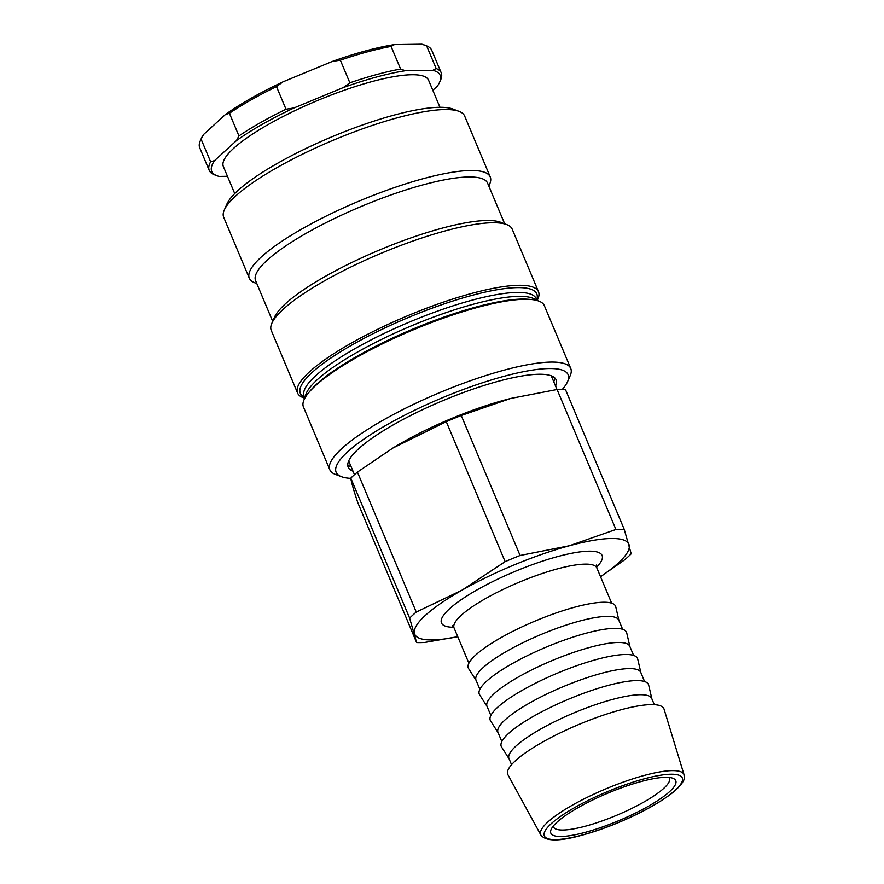 <?xml version="1.0" encoding="UTF-8"?>
<svg xmlns="http://www.w3.org/2000/svg" width="884" height="884" viewBox="0 0 884 884"><rect width="100%" height="100%" fill="white"/><g stroke="black" fill="none" stroke-linecap="round" stroke-linejoin="round"><path stroke-width="1.33" d="M351.169 466.84A112.765 24.653 -22.8 0 1 347.732 464.818M554.699 377.822A112.765 24.653 -22.8 0 1 553.738 381.689M557.019 389.512L551.583 376.562A109.859 24.012 157.2 0 0 551.152 375.755M348.738 460.84A109.859 24.012 157.2 0 0 349.025 461.713L354.462 474.664M350.826 478.377A125.837 27.503 -22.8 0 1 341.467 476.697A125.837 27.503 -22.8 0 1 397.004 419.204A125.837 27.503 -22.8 0 1 518.488 372.739A125.837 27.503 -22.8 0 1 567.572 381.645A125.837 27.503 -22.8 0 1 562.379 389.325M567.572 381.645L570.18 375.689A130.677 28.564 157.2 0 0 570.766 368.495A130.677 28.564 157.2 0 0 393.06 414.684A130.677 28.564 157.2 0 0 329.831 469.78A130.677 28.564 157.2 0 0 335.379 474.388L341.467 476.697M570.766 368.495L544.367 305.709A130.677 28.564 157.2 0 0 530.643 299.455A130.677 28.564 157.2 0 0 412.839 330.019A130.677 28.564 157.2 0 0 308.582 392.805A130.677 28.564 157.2 0 0 303.444 406.983L329.831 469.78M555.561 386.043A112.765 24.653 157.2 0 0 556.091 379.788A112.765 24.653 157.2 0 0 442.575 400.772A112.765 24.653 157.2 0 0 348.174 467.194A112.765 24.653 157.2 0 0 353.003 471.194M249.31 278.217L223.685 217.254A130.677 28.564 -22.8 0 1 224.271 210.072A130.677 28.564 -22.8 0 1 286.913 162.159A130.677 28.564 -22.8 0 1 459.072 111.373A130.677 28.564 -22.8 0 1 464.619 115.981L490.233 176.933A130.677 28.564 157.2 0 0 358.705 201.243A130.677 28.564 157.2 0 0 249.31 278.217A130.677 28.564 157.2 0 0 254.846 282.825L256.813 283.565M459.072 111.373L452.984 109.064A125.837 27.503 157.2 0 0 287.201 157.971A125.837 27.503 157.2 0 0 226.879 204.116L224.271 210.072M488.819 186.038L489.659 184.115A130.677 28.564 157.2 0 0 490.233 176.933M504.698 223.829L487.603 183.165A125.837 27.503 157.2 0 0 360.948 206.569A125.837 27.503 157.2 0 0 255.598 280.692L272.692 321.356M537.118 300.538A130.677 28.564 157.2 0 0 538.5 291.731L512.201 229.177A130.677 28.564 157.2 0 0 506.665 224.569L500.576 222.26A125.837 27.503 157.2 0 0 379.247 250.106A125.837 27.503 157.2 0 0 274.46 317.312L271.852 323.268A130.677 28.564 157.2 0 0 271.266 330.461L297.565 393.015A130.677 28.564 157.2 0 0 304.825 398.187M506.665 224.569A130.677 28.564 157.2 0 0 380.661 253.487A130.677 28.564 157.2 0 0 271.852 323.268M538.5 291.731A130.677 28.564 157.2 0 0 406.96 316.041A130.677 28.564 157.2 0 0 297.565 393.015M600.512 576.655A116.158 25.393 157.2 0 0 629.099 544.842A116.158 25.393 157.2 0 0 569.373 545.748A116.158 25.393 157.2 0 0 462.067 590.125A116.158 25.393 157.2 0 0 414.497 633.607A116.158 25.393 157.2 0 0 457.746 636.679L424.928 642.425A129.705 28.354 -22.8 0 1 416.607 642.558L409.635 618.126A129.705 28.354 -22.8 0 1 416.265 612.071L462.067 590.125L505.129 561.649A129.705 28.354 -22.8 0 1 520.079 555.472L569.373 545.748L615.916 529.483A129.705 28.354 -22.8 0 1 624.237 529.361L631.209 553.793A129.705 28.354 -22.8 0 1 624.59 559.848L600.545 576.733M669.044 777.445A62.919 13.757 -22.8 0 1 669.475 778.174A62.919 13.757 -22.8 0 1 644.458 801.711A62.919 13.757 -22.8 0 1 585.705 826.109A62.919 13.757 -22.8 0 1 553.472 826.938A62.919 13.757 -22.8 0 1 553.251 826.12M641.055 781.544A67.759 14.807 157.2 0 0 551.141 829.446A67.759 14.807 157.2 0 0 619.043 820.562A67.759 14.807 157.2 0 0 672.89 778.263A67.759 14.807 157.2 0 0 641.055 781.544M684.072 774.804L664.072 709.178A84.698 18.509 157.2 0 0 578.677 724.537A84.698 18.509 157.2 0 0 507.957 774.804L540.853 835.015C545.76 841.491 559.583 841.524 582.324 835.104C613.043 826.86 655.464 807.832 676.083 789.777C686.691 778.981 684.028 778.329 684.072 774.804A77.704 16.984 157.2 0 0 605.739 788.904A77.704 16.984 157.2 0 0 540.853 835.015M505.129 561.649L446.287 421.668A129.705 28.354 -22.8 0 1 461.238 415.491L520.079 555.472M615.916 529.483L557.075 389.501A129.705 28.354 -22.8 0 1 565.395 389.38L624.237 529.361M557.075 389.501L510.775 398.43L461.238 415.491M651.873 698.824L648.69 685.155A79.858 17.459 157.2 0 0 568.103 699.388A79.858 17.459 157.2 0 0 501.559 747.002L509.096 758.848M644.602 681.542L640.767 672.415A77.438 16.929 157.2 0 0 562.821 686.813A77.438 16.929 157.2 0 0 497.99 732.427L501.836 741.554M640.889 672.702L637.707 659.033A79.858 17.459 157.2 0 0 557.13 673.265A79.858 17.459 157.2 0 0 490.576 720.88L498.112 732.726M633.629 655.42L629.784 646.292A77.438 16.929 157.2 0 0 551.837 660.691A77.438 16.929 157.2 0 0 487.018 706.305L490.852 715.432M629.905 646.58L626.723 632.911A79.858 17.459 157.2 0 0 546.146 647.143A79.858 17.459 157.2 0 0 479.592 694.758L487.139 706.592M622.645 629.298L618.811 620.17A77.438 16.929 157.2 0 0 540.864 634.568A77.438 16.929 157.2 0 0 476.034 680.183L479.868 689.31M618.933 620.457L615.75 606.789A79.858 17.459 157.2 0 0 535.163 621.021A79.858 17.459 157.2 0 0 468.619 668.635L476.156 680.47M654.337 704.681L651.751 698.537A77.438 16.929 157.2 0 0 573.804 712.935A77.438 16.929 157.2 0 0 508.974 758.549L511.56 764.704M409.635 618.126L350.793 478.145A129.705 28.354 -22.8 0 1 357.423 472.089L416.265 612.071M446.287 421.668L393.026 447.967L357.423 472.089M350.793 478.145C351.268 481.902 353.6 490.034 357.766 502.576L416.607 642.558M510.775 398.43L507.372 399.325A109.859 24.012 157.2 0 0 396.209 446.055L393.026 447.967M391.093 46.421L394.419 44.609L421.845 44.2L426.641 45.88L436.155 68.521L432.828 70.322L405.402 70.742L400.607 69.051L391.093 46.421A125.837 27.503 -22.8 0 0 340.34 60.178L349.854 82.82L343.29 87.571L294.029 107.947L285.996 109.229L276.482 86.588L283.046 81.825L332.318 61.449L340.34 60.178M426.088 45.67L426.641 45.88A125.837 27.503 -22.8 0 1 431.724 50.222L441.238 72.864A125.837 27.503 157.2 0 0 436.155 68.521M432.817 90.29L437.348 86.157A123.904 27.084 -22.8 0 0 439.635 82.168L440.685 79.781A125.837 27.503 157.2 0 0 441.238 72.864M214.591 160.59L210.624 161.794L201.11 139.164L203.618 134.456L225.453 114.5L229.42 113.285L238.945 135.926L236.437 140.622L214.591 160.59A123.904 27.084 -22.8 0 0 217 175.75A123.904 27.084 -22.8 0 0 219.11 176.413L227.464 176.292M210.624 161.794A125.837 27.503 157.2 0 0 209.232 170.391A125.837 27.503 157.2 0 0 214.326 174.734L217 175.75M426.121 45.681L423.955 44.863A123.904 27.084 157.2 0 0 421.845 44.2M203.618 134.456A123.904 27.084 157.2 0 0 201.32 138.445L200.281 140.832A125.837 27.503 -22.8 0 1 201.11 139.164M283.046 81.825A123.904 27.084 157.2 0 0 225.453 114.5M394.419 44.609A123.904 27.084 157.2 0 0 332.318 61.449M229.42 113.285A125.837 27.503 -22.8 0 1 276.482 86.588M209.232 170.391L199.718 147.75A125.837 27.503 -22.8 0 1 200.281 140.832M285.996 109.229A125.837 27.503 157.2 0 0 238.945 135.926M236.437 140.622A123.904 27.084 -22.8 0 1 294.029 107.947M432.828 70.322A123.904 27.084 -22.8 0 1 439.635 82.168M400.607 69.051A125.837 27.503 157.2 0 0 349.854 82.82M343.29 87.571A123.904 27.084 -22.8 0 1 405.402 70.742M234.735 193.574L223.354 166.501A111.318 24.332 -22.8 0 1 233.553 148.424A111.318 24.332 -22.8 0 1 344.76 90.069A111.318 24.332 -22.8 0 1 428.585 80.234L439.967 107.307M536.665 299.864A128.257 28.034 157.2 0 0 407.701 317.787A128.257 28.034 157.2 0 0 304.66 397.391M536.919 300.483L536.146 298.637A125.837 27.503 157.2 0 0 409.491 322.041A125.837 27.503 157.2 0 0 304.14 396.165L304.914 398.01M536.179 300.295A125.837 27.503 157.2 0 0 411.137 325.964A125.837 27.503 157.2 0 0 305.3 397.347M530.643 299.455L528.135 299.256A128.257 28.034 157.2 0 0 412.508 329.246A128.257 28.034 157.2 0 0 310.185 390.872L308.582 392.805M452.21 625.684L454.067 627.938A77.438 16.929 -22.8 0 1 518.897 582.324A77.438 16.929 -22.8 0 1 596.844 567.926L611.662 603.175M596.601 567.219A87.118 19.039 157.2 0 0 514.422 571.672A87.118 19.039 157.2 0 0 453.735 627.275M582.666 834.916A74.808 16.354 -22.8 0 1 574.832 807.49A74.808 16.354 -22.8 0 1 682.415 778.329A74.808 16.354 -22.8 0 1 582.666 834.916M596.534 565.009L596.844 567.926M454.067 627.938L468.885 663.188"/></g></svg>
